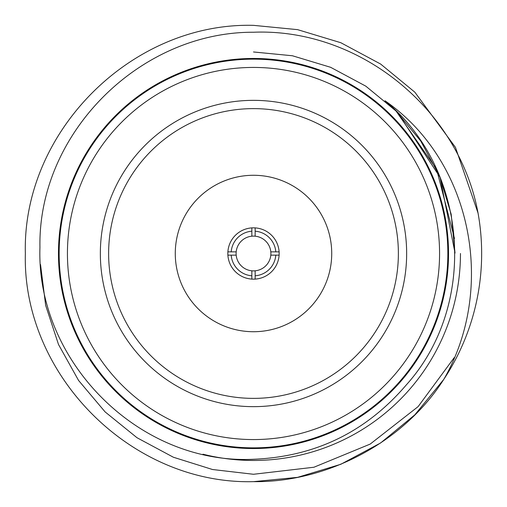 <?xml version="1.0" encoding="UTF-8"?>
<svg xmlns="http://www.w3.org/2000/svg" width="507" height="507" viewBox="0 0 507 507"><rect width="100%" height="100%" fill="white"/><g stroke="black" fill="none" stroke-linecap="round" stroke-linejoin="round"><path stroke-width="0.76" d="M253.5 25.35L297.584 29.647L340.812 42.715L380.618 64.04L414.827 92.173L455.457 147.36L478.038 213.06A228.15 228.15 0 0 1 443.764 379.407L414.827 414.827L380.618 442.96L340.812 464.285L297.584 477.353L253.5 481.65C131.662 484.844 22.156 375.338 25.35 253.5C22.156 131.662 131.662 22.156 253.5 25.35L297.584 29.647L340.812 42.715L380.618 64.04L414.827 92.173L455.457 147.36L478.038 213.06C458.924 108.948 359.254 27.967 253.5 32.239C139.856 31.783 37.835 133.208 39.939 247.34C36.048 361.466 139.095 464.9 253.5 459.266C315.158 456.731 366.079 431.964 406.253 384.965C478.646 304.764 468.443 169.23 384.965 100.747C472.283 161.137 496.499 288.344 443.764 379.407L414.827 414.827L380.618 442.96L340.812 464.285L297.584 477.353L253.5 481.65C131.662 484.844 22.156 375.338 25.35 253.5C22.156 131.662 131.662 22.156 253.5 25.35L297.584 29.647L340.812 42.715L380.618 64.04L414.827 92.173L455.457 147.36L478.038 213.06L455.457 147.36L414.827 92.173L380.618 64.04L340.812 42.715L297.584 29.647L253.5 25.35C131.662 22.156 22.156 131.662 25.35 253.5C22.156 375.338 131.662 484.844 253.5 481.65C131.662 484.844 22.156 375.338 25.35 253.5C22.156 131.662 131.662 22.156 253.5 25.35M443.764 379.407L414.827 414.827L380.618 442.96L340.812 464.285L297.584 477.353L253.5 481.65C328.004 482.55 404.104 441.616 443.764 379.407M253.5 108.625A144.875 144.875 0 0 0 108.625 253.5A144.875 144.875 0 0 0 253.5 398.375A144.875 144.875 0 0 0 398.375 253.5A144.875 144.875 0 0 0 253.5 108.625M253.5 175.276A78.224 78.224 0 0 0 175.276 253.5A78.224 78.224 0 0 0 253.5 331.724A78.224 78.224 0 0 0 331.724 253.5A78.224 78.224 0 0 0 253.5 175.276M253.5 100.348A153.152 153.152 0 0 0 100.348 253.5A153.152 153.152 0 0 0 253.5 406.652A153.152 153.152 0 0 0 406.652 253.5A153.152 153.152 0 0 0 253.5 100.348M253.5 59.148A194.352 194.352 0 0 1 447.852 253.5A194.352 194.352 0 0 1 253.5 447.852A194.352 194.352 0 0 0 447.852 253.5A194.352 194.352 0 0 0 253.5 59.148A194.352 194.352 0 0 0 59.148 253.5A194.352 194.352 0 0 0 253.5 447.852M236.192 255.154A17.384 17.384 0 0 0 251.846 270.808L251.846 279.11A25.661 25.661 0 0 1 227.89 255.154L236.192 255.154A17.384 17.384 0 0 1 236.192 251.846L227.89 251.846A25.661 25.661 0 0 1 251.846 227.89L251.846 236.192A17.384 17.384 0 0 0 236.192 251.846M251.846 236.192A17.384 17.384 0 0 1 255.154 236.192L255.154 227.89A25.661 25.661 0 0 0 251.846 227.89M255.154 270.808A17.384 17.384 0 0 0 270.808 255.154L275.789 255.154A22.352 22.352 0 0 1 255.154 275.789L255.154 270.808A17.384 17.384 0 0 1 251.846 270.808M255.154 227.89A25.661 25.661 0 0 1 279.11 255.154A25.661 25.661 0 0 1 251.846 279.11M253.5 448.537A195.037 195.037 0 0 0 448.537 253.5A195.037 195.037 0 0 0 253.5 58.463A195.037 195.037 0 0 0 58.463 253.5A195.037 195.037 0 0 0 253.5 448.537M454.291 357.549L418.104 406.627L370.192 444.081L313.928 467.239L253.5 474.273L212.509 469.514L173.388 457.238L137.017 437.737L105.12 411.912L78.56 380.44L58.508 344.5L45.674 305.442L40.522 264.534M460.464 253.5A206.964 206.964 0 0 1 202.977 454.202M251.846 275.789A22.352 22.352 0 0 1 231.211 255.154M275.789 255.154L279.11 255.154M255.154 279.11L255.154 275.789M231.211 251.846A22.352 22.352 0 0 1 251.846 231.211M227.89 255.154A25.661 25.661 0 0 1 227.89 251.846M279.11 251.846L270.808 251.846A17.384 17.384 0 0 0 255.154 236.192M255.154 231.211A22.352 22.352 0 0 1 275.789 251.846L270.808 251.846A17.384 17.384 0 0 1 270.808 255.154M253.5 51.968L292.438 55.764L330.621 67.304L365.788 86.146L396.005 110.995L436.578 169.249L454.475 238.448L436.578 169.249L396.005 110.995L365.788 86.146L330.621 67.304L292.438 55.764L253.5 51.968L292.438 55.764L330.621 67.304L365.788 86.146L396.005 110.995L436.578 169.249L454.475 238.448L436.578 169.249L396.005 110.995L365.788 86.146L330.621 67.304L292.438 55.764L253.5 51.968L292.438 55.764L330.621 67.304L365.788 86.146L396.005 110.995L436.578 169.249L454.475 238.448M384.965 100.747L396.005 110.995L420.797 141.123L439.613 176.176L451.173 214.246L455.033 253.082L440.07 177.298L397.646 112.655L440.07 177.298L455.033 253.082L440.07 177.298L397.646 112.655L440.07 177.298L455.033 253.082M253.5 439.569A186.069 186.069 0 0 0 439.569 253.5A186.069 186.069 0 0 0 253.5 67.431A186.069 186.069 0 0 0 67.431 253.5A186.069 186.069 0 0 0 253.5 439.569"/></g></svg>
